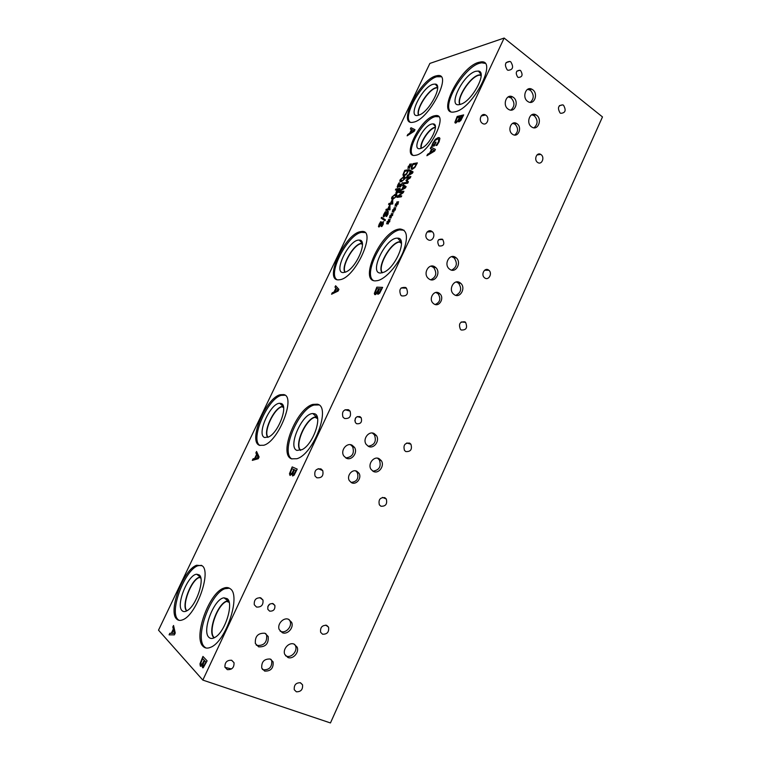 <?xml version="1.0" encoding="UTF-8"?>
<svg xmlns="http://www.w3.org/2000/svg" width="761" height="761" viewBox="0 0 761 761"><rect width="100%" height="100%" fill="white"/><g stroke="black" fill="none" stroke-linecap="round" stroke-linejoin="round"><path stroke-width="1.14" d="M385.408 219.843L384.98 220.747L381.166 218.15L381.584 217.275L385.408 219.843M381.166 218.15L381.642 217.313M384.98 220.738L381.223 218.188M400.172 185.941L402.74 182.611M401.989 183.449L401.037 186.207L399.925 187.006L399.601 185.722L397.784 187.444L397.156 186.902L398.916 182.935L399.515 182.849L398.184 184.933L398.326 186.388L400.077 184.219L400.552 184.152L400.362 185.96L401.018 185.494L402.046 183.487M398.051 186.369L399.221 185.884L400.134 184.257M398.916 182.935L399.496 182.897M397.423 187.396L397.718 185.104L398.973 182.973M399.639 185.713L399.687 186.978M401.808 180.671L403.254 180.195L404.329 177.922L401.732 178.321L400.638 180.595L401.808 180.671M400.695 180.642L403.311 180.233L404.386 177.96M404.719 178.921L401.313 181.727C399.801 181.955 399.449 181.251 400.248 179.615L403.644 176.809C405.175 176.552 405.527 177.256 404.719 178.921M401.37 181.755C399.858 181.993 399.506 181.289 400.305 179.644L403.615 176.866L404.89 176.942M406.469 173.594L408.115 170.778L406.517 173.632L404.538 174.982L406.517 173.632M408.058 170.74L404.738 171.301L403.653 174.136L404.595 175.02M403.901 174.925L404.567 175.02M402.95 174.773L404.728 170.369L409.038 169.636L406.555 174.202L404.034 176.048L402.95 174.773L404.776 170.407L409.018 169.693M403.33 175.962L403.007 174.811M409.389 166.669L407.763 168.314L409.199 166.516L408.115 166.745L409.466 165.946L409.627 164.386L410.103 163.986L409.846 165.698L411.473 164.053L410.036 165.85L411.121 165.622L410.816 166.269L409.77 166.412L409.608 168L409.123 168.39L409.389 166.669L409.19 168.333M410.036 165.85L411.102 165.679M409.846 165.698L411.349 163.834M409.466 165.946L409.684 164.424M408.419 166.098L409.523 165.984M408.2 166.726L408.476 166.136M409.199 166.516L407.763 168.314M399.164 189.499L397.451 189.736L396.595 192.048L397.023 192.4L399.211 189.537L397.993 191.791L396.766 192.371M397.993 192.409L396.595 193.456L395.91 192.914L396.976 189.803L395.397 190.012L395.882 188.994L400.143 188.405L397.993 192.409M395.882 188.994L400.115 188.452M395.473 190.003L395.929 189.032M396.976 189.803L396.177 193.408M393.542 198.088L394.978 197.651L396.053 195.358L393.485 195.682L392.391 197.974L393.542 198.088M392.467 198.031L395.035 197.679L396.11 195.396M396.433 196.395L393.047 199.144C391.554 199.334 391.211 198.602 392.02 196.947L395.387 194.198C396.9 193.988 397.252 194.721 396.433 196.395M391.925 199.021L392.077 196.985L395.197 194.274L396.595 194.35M392.571 203.025L392.153 200.609L392.628 203.063L390.916 203.216L392.628 203.063M392.153 200.609L390.916 203.216M390.012 205.128L389.993 204.262L388.548 204.424L389.023 203.425L390.469 203.263L392.686 199.782L392.771 203.948L390.45 204.205L390.012 205.128M392.086 199.848L392.686 199.82M390.469 203.263L392.143 199.886M389.023 203.425L390.526 203.301M388.633 204.414L389.08 203.463M389.993 204.262L389.632 205.175M389.803 208.847L389.451 206.45L389.86 208.885L388.167 209.018L389.86 208.885M389.394 206.421L388.167 209.018M387.254 210.94L387.235 210.065L385.798 210.217L386.274 209.218L387.71 209.066L389.927 205.584L390.003 209.789L387.691 210.017L387.254 210.94M389.337 205.651L389.936 205.632M387.71 209.066L389.385 205.689M386.274 209.218L387.768 209.104M385.875 210.207L386.331 209.256M387.235 210.065L386.873 210.978M383.458 216.904L383.829 214.383L385.97 211.748M386.103 213.451L388.081 211.548L388.053 214.05L386.674 216.39L386.008 216.457L387.53 214.164L387.634 212.623L383.829 216.933L383.192 216.324L383.772 214.345L385.294 211.777L385.998 211.701L384.286 214.221L384.219 215.877L387.14 212.167L388.405 211.625M386.046 216.381L387.815 212.671M384.01 215.867L386.16 213.48M378.712 226.94L379.073 224.381L380.605 221.812L381.223 221.765L379.53 224.238L379.397 225.912L382.374 222.202L383.63 221.679M381.347 223.487L383.316 221.603L383.268 224.134L381.889 226.483L381.232 226.531L382.754 224.238L382.859 222.678L379.083 226.968L378.426 226.34L380.548 221.774L381.204 221.793M381.261 226.455L383.04 222.735M379.254 225.893L381.404 223.525M504.143 38.05L429.879 63.42L158.516 630.165L202.826 680.087L330.455 722.95L602.484 116.928L504.143 38.05L202.826 680.087M172.833 626.988L173.546 625.485L175.258 633.028L174.374 634.874L169.085 634.845L169.836 633.276L171.282 633.314L173.327 629.043L172.833 626.988L173.575 625.599M202.416 664.895L201.151 666.246L200.314 666.075L199.981 663.792L202.949 656.439L207.106 660.852L203.216 667.758L202.512 667.606L202.436 664.914M334.964 287.106L335.611 285.746L338.921 289.38L338.122 291.054L331.568 294.231L332.243 292.814L334.05 291.958L335.896 288.086L334.964 287.106L335.658 285.803M377.485 292.7L375.439 294.65L374.317 293.48L376.819 287.163L382.621 287.382L379.644 293.213L378.027 294.307L377.485 292.7L377.779 294.25M430.298 148.5L430.954 147.12L435.416 149.394L434.617 151.087L426.883 155.729L427.568 154.293L429.699 153.037L431.554 149.099L430.298 148.5M432.02 144.98L435.197 139.415L438.222 137.57L439.925 138.426L439.087 141.822L436.957 145.322L435.967 145.522L438.45 141.812C439.335 139.805 439.087 138.854 437.737 138.959L435.273 140.328L433.456 142.935L432.657 145.009L434.227 144.685L435.359 142.297L436.072 142.145L434.303 145.893L431.649 146.426L432.79 143.163L435.254 139.453L438.279 137.608L439.525 137.722M176.638 619.007C167.696 611.197 183.62 569.199 196.719 565.242L202.055 565.737C211.796 571.406 196.319 615.297 182.64 619.806C180.157 620.814 178.16 620.548 176.638 619.007M203.092 646.374C192.971 637.376 208.923 593 223.582 588.215C226.217 587.15 228.443 587.33 230.25 588.767C241.237 595.302 225.969 641.799 210.607 647.297C207.515 648.619 205.013 648.315 203.092 646.374M259.501 445.309C247.763 441.523 265.836 397.955 280.21 394.731L283.691 394.588C296.248 396.281 278.659 441.57 263.725 445.261L259.501 445.309M291.52 458.826C278.193 454.422 296.562 408.343 312.885 404.405L317.28 404.196C331.501 406.203 313.865 454.174 296.866 458.731L291.52 458.826M338.407 279.877C323.568 280.39 344.999 233.865 360.448 231.667L361.475 231.525C377.218 228.947 356.177 277.099 340.243 279.668L338.407 279.877M375.43 280.866C358.45 281.38 380.852 231.829 398.593 229.166L399.886 228.985C407.42 229.755 408.448 237.565 402.959 252.414C397.28 265.865 385.599 278.802 377.751 280.59L375.43 280.866M413.661 122.131L412.776 122.302C397.042 125.327 419.397 80.295 435.663 75.995L437.385 75.624C453.195 72.542 429.356 119.401 413.661 122.131M455.154 111.772L454.041 111.991C436.12 115.311 459.787 67.425 478.412 62.431L480.591 61.964C498.55 58.645 473.133 108.576 455.154 111.772M415.592 155.282L415.382 155.32C400.98 158.355 420.11 118.63 434.303 115.834L435.13 115.672C449.57 112.59 429.394 153.636 415.592 155.282M458.36 120.733L455.829 123.063L454.888 122.321L457.18 116.462L463.677 114.892L460.805 120.504L458.988 121.893L458.36 120.733M410.369 129.028L410.988 127.734L414.983 129.674L414.222 131.273L407.125 135.829L407.772 134.469L409.722 133.232L411.492 129.541L410.369 129.028M292.281 473.837L290.017 475.444L289.465 473.732L292.186 466.912L297.209 469.118L294.107 475.187L292.614 475.967L292.281 473.837M255.877 452.9L256.552 451.473L259.101 456.971L258.264 458.721L252.31 460.376L253.023 458.883L254.659 458.455L256.6 454.393L255.877 452.9L256.59 451.549M388.148 222.241L386.521 223.829L387.958 222.06L386.902 222.183L387.216 221.518L388.243 221.461L388.433 219.805L388.909 219.425L388.614 221.242L390.241 219.653L388.804 221.422L389.87 221.299L389.546 221.965L388.529 222.003L388.329 223.696L387.844 224.067L388.148 222.241L387.92 224.01M393.732 210.445L392.105 212.053L393.542 210.264L392.476 210.416L392.79 209.751L393.827 209.675L394.008 208.038L394.483 207.648L394.208 209.456L395.834 207.848L394.388 209.627L395.463 209.484L395.149 210.141L394.112 210.207L393.922 211.872L393.447 212.252L393.732 210.445L393.513 212.195M401.266 196.833L396.947 197.365L397.499 196.205L402.864 192.276L399.125 192.771L399.582 191.81L403.92 191.23L403.225 192.714L398.307 196.29L401.732 195.862L401.266 196.833M402.521 185.617L403.016 184.581L406.127 186.578L405.518 187.862L399.934 191.068L401.989 189.118L403.397 186.15L402.521 185.617M414.84 167.487L412.243 169.37L411.149 168.105L412.928 163.663L417.351 162.883L414.84 167.487M409.428 171.054L409.913 170.017L413.08 171.9L412.472 173.175L406.85 176.485L408.914 174.507L410.312 171.558L409.428 171.054M407.715 183.211L403.359 183.848L403.853 182.811L407.601 182.26L406.003 180.614L406.298 179.986L409.818 177.589L406.051 178.169L406.507 177.218L410.883 176.533L410.217 177.941L406.85 180.252L408.4 181.774L407.715 183.211M396.519 204.557L394.892 206.174L396.329 204.386L395.263 204.547L395.577 203.881L396.614 203.796L396.785 202.169L397.271 201.779L396.995 203.567L398.621 201.96L397.175 203.739L398.25 203.587L397.936 204.252L396.9 204.319L396.719 205.984L396.234 206.355L396.519 204.557L396.31 206.298M390.945 216.333L389.318 217.941L390.754 216.162L389.699 216.286L390.003 215.629L391.04 215.563L391.221 213.917L391.696 213.537L391.411 215.344L393.047 213.746L391.601 215.525L392.666 215.382L391.325 216.105L391.125 217.779L390.65 218.15L390.945 216.333L390.716 218.093M391.601 215.525L392.647 215.43M391.411 215.344L392.923 213.489M391.04 215.563L391.278 213.955M390.003 215.629L391.097 215.601M389.775 216.276L390.06 215.667M390.754 216.162L389.318 217.941M397.175 203.739L398.231 203.634M396.995 203.567L398.507 201.713M396.614 203.796L396.842 202.207M395.577 203.881L396.671 203.834M395.34 204.528L395.634 203.919M396.329 204.386L394.892 206.174M406.507 177.218L410.854 176.581M406.127 178.16L406.564 177.256M409.818 177.589L406.298 179.986M406.003 180.614L406.355 180.024M407.601 182.26L406.06 180.652M403.853 182.811L407.658 182.298M403.444 183.829L403.901 182.849M412.186 172.604L410.683 171.758L409.599 174.183L412.243 172.642L409.551 174.145M409.485 171.092L409.97 170.055L413.071 171.9M410.312 171.558L408.914 174.507M407.363 175.401L408.971 174.545M406.954 176.419L407.42 175.439M414.745 166.878L416.4 164.043L414.793 166.916L412.757 168.295L414.793 166.916M416.343 164.005L412.947 164.604L411.863 167.458L412.814 168.333L412.12 168.238M412.928 163.663L417.323 162.93M411.149 168.105L412.985 163.701M411.53 169.284L411.206 168.143M405.242 187.273L403.758 186.369L402.674 188.804L405.299 187.311L402.617 188.766M402.579 185.655L403.073 184.619L406.127 186.578M403.397 186.15L401.989 189.118M400.448 189.984L402.046 189.156M400.039 191.011L400.505 190.022M398.307 196.29L401.703 195.91M399.582 191.81L403.901 191.277M399.211 192.761L399.639 191.848M402.864 192.276L397.499 196.205M397.033 197.356L397.556 196.243M394.388 209.627L395.444 209.532M394.208 209.456L395.72 207.591M393.827 209.675L394.065 208.076M392.79 209.751L393.884 209.713M392.562 210.397L392.847 209.789M393.542 210.264L392.105 212.053M388.804 221.422L389.841 221.346M388.614 221.242L390.127 219.396M388.243 221.461L388.49 219.843M387.216 221.518L388.3 221.499M386.988 222.174L387.273 221.556M387.958 222.06L386.521 223.829M174.355 633.39L173.594 629.899L174.421 633.418L171.872 633.342L174.421 633.418M173.527 629.88L171.872 633.342M173.327 629.043L172.899 627.007M171.282 633.314L173.394 629.071M169.836 633.276L171.349 633.342M169.161 634.845L169.903 633.295M203.967 665.656L205.927 662.003L204.642 660.672L203.025 664.553L203.235 665.818L204.034 665.685L205.927 662.003M205.86 661.975L204.642 660.672M203.444 665.951L204.034 665.685M202.198 664.058L204.252 660.206L202.654 658.55L200.904 662.821L201.085 664.353L202.264 664.077L204.252 660.206M204.176 660.177L202.654 658.55M201.399 664.562L202.264 664.077M200.657 666.303L200.057 663.82L203.006 656.496M202.816 667.806L202.502 664.943M258.122 457.551L256.895 454.992L258.179 457.58L255.382 458.322L258.179 457.58M256.895 454.992L255.325 458.293M256.6 454.393L255.934 452.928M254.659 458.455L256.657 454.422M253.023 458.883L254.716 458.483M252.395 460.348L253.08 458.912M294.088 473.96L295.972 470.45L294.146 473.989M295.905 470.422L294.431 469.765L292.937 473.371L293.632 474.322M291.967 473.237L293.87 469.518L292.034 473.266M293.87 469.518L292.024 468.7L290.417 472.657L291.273 473.856M290.75 473.827L291.339 473.884M292.31 473.846L292.643 475.986M292.186 466.912L297.209 469.128M289.465 473.732L292.253 466.94M290.046 475.454L289.532 473.761M337.855 290.16L336.276 288.476L337.913 290.188L334.84 291.653L337.913 290.188M336.276 288.476L334.783 291.615M335.896 288.086L335.021 287.144M334.05 291.958L335.953 288.115M332.243 292.814L334.108 291.996M331.663 294.184L332.3 292.842M379.511 292.234L381.271 288.828L379.568 292.272M381.271 288.828L379.558 288.761L378.179 292.119L378.835 292.747M378.379 292.709L378.892 292.785M377.085 292.31L378.921 288.733L376.086 293.128L377.142 292.348M378.921 288.733L376.781 288.647L375.297 292.329L376.086 293.128M375.525 293.109L376.153 293.166M376.819 287.163L382.602 287.42M374.317 293.48L376.876 287.201M374.735 294.602L374.383 293.518M413.86 130.626L411.948 129.741L410.579 132.775L413.908 130.664L410.521 132.737M410.426 129.056L411.035 127.772L414.983 129.684M411.492 129.541L409.722 133.232M407.772 134.469L409.779 133.27M407.23 135.762L407.82 134.507M460.586 119.753L462.279 116.462L459.654 120.447L460.643 119.791M462.279 116.462L460.367 116.918L459.092 120.057L459.654 120.447M459.216 120.438L459.711 120.485M457.875 120.542L459.654 117.099L457.932 120.58L456.476 121.627L457.932 120.58M459.654 117.099L457.266 117.67L455.887 121.094L456.476 121.627M458.388 120.723L458.607 121.836M457.18 116.462L463.649 114.949M454.888 122.321L457.237 116.5M455.192 123.016L454.945 122.359M434.198 150.374L432.067 149.337L430.621 152.561L434.255 150.412L430.564 152.523M430.365 148.528L431.011 147.158L435.416 149.403M431.554 149.099L429.699 153.037M427.568 154.293L429.756 153.075M426.988 155.672L427.625 154.331M431.715 146.416L432.077 145.028M435.359 142.297L436.043 142.202M434.227 144.685L435.416 142.336M432.657 145.009L434.284 144.723M437.156 143.991L438.507 141.85L438.65 139.111M436.024 145.399L437.214 144.029M351.011 482.407C356.89 481.837 358.992 478.555 357.309 472.543L355.672 470.878M356.852 471.268L358.935 473.18C362.122 477.822 356.357 485.328 351.572 482.721L349.413 480.724C346.293 476.034 352.134 468.643 356.852 471.268M514.674 135.049C518.365 131.872 518.507 128.267 515.111 124.243L512.714 123.33M517.128 123.815C522.398 127.439 518.27 137.855 512.885 134.497L512.362 134.155C507.092 130.588 511.135 120.171 516.5 123.415L517.128 123.815M435.216 304.495C440.124 302.26 441.085 298.673 438.098 293.727L435.901 292.471M439.03 293.109L439.925 293.813C444.681 298.055 439.221 307.492 434.017 303.981L433.038 303.192C428.357 298.883 433.913 289.57 439.03 293.109M262.383 669.366L263.306 669.804C269.404 670.003 272.2 666.95 271.715 660.634L271.049 659.397M270.241 659.026L273.104 661.889C273.599 668.225 270.783 671.297 264.676 671.097L261.755 668.148C261.356 661.804 264.181 658.76 270.241 659.026M285.537 655.763L286.279 656.106C291.387 658.275 297.893 650.902 295.458 645.747L294.64 644.367M294.031 644.091L297.085 647.088C299.53 652.263 293.014 659.673 287.886 657.485L284.766 654.393C282.398 649.162 288.999 641.875 294.031 644.091M345.779 457.913C352.362 457.133 354.645 453.394 352.628 446.697L350.545 444.719M352.134 445.233L354.445 447.335C358.174 452.605 351.63 461.166 346.16 458.112L343.763 455.896C340.138 450.55 346.769 442.151 352.134 445.233M368.153 446.231C374.564 445.195 376.666 441.418 374.46 434.902L372.405 433.057M374.222 433.608L376.334 435.482C380.253 440.648 373.813 449.456 368.353 446.336L366.155 444.348C362.322 439.116 368.857 430.46 374.222 433.608M455.744 295.344C461.118 292.671 462.07 288.628 458.598 283.225L456.296 281.97M459.901 282.664L460.7 283.282C466.198 287.877 460.196 298.759 454.365 294.745L453.451 294.031C448.048 289.342 454.155 278.621 459.901 282.664M510.869 110.098C514.845 106.483 514.95 102.44 511.164 97.969L508.215 96.885M513.418 97.408C519.278 101.508 514.893 113.085 508.824 109.536L508.025 109.032C502.184 105.008 506.436 93.432 512.495 96.828L513.418 97.408M530.274 102.364C534.117 98.778 534.193 94.783 530.522 90.388L527.658 89.303M532.814 89.808C538.455 93.822 534.365 105.161 528.438 101.879L527.516 101.299C521.875 97.36 525.861 86.012 531.768 89.151L532.814 89.808M533.965 127.81C537.96 124.262 538.103 120.267 534.403 115.815L531.768 114.787M536.705 115.32C542.412 119.315 538.056 130.778 532.158 127.268L531.435 126.802C525.727 122.882 529.97 111.41 535.858 114.787L536.705 115.32M451.615 270.126C456.895 267.273 457.732 263.192 454.108 257.874L451.644 256.638M455.535 257.342L456.2 257.846C461.937 262.421 455.925 273.608 449.96 269.432L449.171 268.823C443.53 264.143 449.656 253.128 455.535 257.342M430.812 279.763C436.234 277.071 437.185 272.99 433.675 267.53L431.021 266.131M434.845 266.854L435.72 267.53C441.313 272.286 435.159 283.197 429.175 279.087L428.186 278.307C422.688 273.446 428.966 262.716 434.845 266.854M372.833 471.154C379.282 470.26 381.47 466.531 379.387 459.948L377.561 458.198M379.121 458.693L381.261 460.614C385.037 465.722 378.655 474.398 373.29 471.401L371.054 469.375C367.363 464.2 373.841 455.668 379.121 458.693M280.134 631.135L280.78 631.421C285.946 633.694 292.509 626.293 290.008 621.071L289.047 619.53M288.562 619.311L291.625 622.336C294.136 627.578 287.553 634.997 282.369 632.733L279.239 629.594C276.814 624.305 283.463 617 288.562 619.311M256.181 645.024L257.123 645.471C264.057 645.785 267.216 642.351 266.626 635.178L265.741 633.618M264.952 633.257L268.186 636.5C268.776 643.701 265.599 647.145 258.654 646.84L255.354 643.483C254.868 636.282 258.074 632.867 264.952 633.257M354.826 420.881L355.758 417.703M359.963 416.628L361.161 417.703C362.303 422.079 360.8 424.086 356.662 423.734L355.435 422.621C354.331 418.255 355.844 416.257 359.963 416.628M520.657 70.659C523.102 74.901 522.312 77.175 518.298 77.451L517.68 77.07C515.226 72.847 516.006 70.573 520.001 70.25L520.657 70.659M442.369 239.211L442.721 239.477C444.89 244.129 443.73 246.288 439.24 245.955L438.84 245.66C436.719 240.999 437.898 238.84 442.369 239.211M267.805 606.631L269.746 604.082M273.104 603.635L274.854 605.385C275.254 609.437 273.503 611.349 269.622 611.131L267.843 609.342C267.482 605.29 269.242 603.387 273.104 603.635M231.677 660.272L234.017 662.698C234.245 667.53 232.01 669.842 227.311 669.632L224.942 667.159C224.761 662.317 227.006 660.025 231.677 660.272M326.64 625.323L328.552 627.15C329.18 632.001 327.201 634.351 322.588 634.217L320.647 632.334C320.067 627.483 322.065 625.152 326.64 625.323M320.971 468.909L322.731 470.574C323.758 475.787 321.789 478.184 316.833 477.765L315.035 476.044C314.065 470.821 316.043 468.443 320.971 468.909M409.646 443.121L410.921 444.224C412.376 449.399 410.664 451.844 405.803 451.568L404.481 450.417C403.083 445.233 404.804 442.797 409.646 443.121M405.613 287.487L406.441 288.153C408.657 293.775 407.078 296.352 401.694 295.896L400.809 295.173C398.659 289.541 400.257 286.983 405.613 287.487M488.514 269.993L488.876 270.269C492.7 273.218 488.771 280.809 484.852 278.022L484.443 277.708C480.648 274.721 484.633 267.197 488.514 269.993M485.965 115.272C490.151 118.107 486.869 126.193 482.617 123.501L482.246 123.253C478.07 120.447 481.294 112.362 485.537 114.987L485.965 115.272M563.549 105.294C566.346 110.335 565.394 113.008 560.695 113.322L560.067 112.932C557.252 107.919 558.184 105.237 562.864 104.866L563.549 105.294M541.071 154.626C544.99 157.299 541.813 165.175 537.846 162.597L537.532 162.388C533.613 159.753 536.743 151.867 540.71 154.388L541.071 154.626M510.85 61.945C513.865 67.158 512.904 69.936 507.968 70.278L507.187 69.803C504.153 64.628 505.095 61.841 510.003 61.432L510.85 61.945M464.895 321.836L465.57 322.36C467.749 327.744 466.293 330.284 461.185 329.989L460.462 329.418C458.341 324.024 459.815 321.494 464.895 321.836M431.801 231.363L432.238 231.696C436.272 234.892 432.115 242.588 427.939 239.629L427.444 239.249C423.458 236.015 427.672 228.395 431.801 231.363M384.8 497.656L386.303 498.997C387.473 504.067 385.675 506.484 380.9 506.227L379.359 504.838C378.236 499.758 380.053 497.361 384.8 497.656M348.567 409.76L350.07 411.121C351.439 416.476 349.584 418.921 344.505 418.474L342.945 417.047C341.641 411.691 343.515 409.266 348.567 409.76M300.471 682.76L302.536 684.776C302.973 689.533 300.909 691.873 296.362 691.797L294.269 689.742C293.879 684.976 295.953 682.655 300.471 682.76M260.804 597.861L262.983 600.068C263.43 605.014 261.27 607.335 256.514 607.05L254.298 604.776C253.898 599.839 256.067 597.528 260.804 597.861M179.025 620.329L177.931 619.483C168.952 611.654 184.856 569.685 197.965 565.737L201.494 565.337M182.107 610.702C175.582 605.328 187.938 574.612 196.652 574.222L199.182 574.897C205.223 578.693 196.433 605.509 187.33 610.55C185.142 611.892 183.401 611.939 182.107 610.702M186.654 610.94C181.042 606.022 190.925 579.768 199.182 577.276L200.504 576.962L199.201 577.285C190.944 579.768 181.07 605.994 186.664 610.931M200.59 577.209L199.315 577.523C191.154 579.977 181.394 605.889 186.902 610.807M205.984 647.992L204.462 646.86C194.312 637.861 210.226 593.504 224.914 588.729L229.422 588.205M208.933 637.366C201.513 631.154 214.098 598.469 224 597.832L227.178 598.66C233.941 603.007 225.494 631.164 215.439 637.1C212.738 638.831 210.578 638.926 208.933 637.366M213.86 637.651C207.315 632.267 217.189 604.186 226.531 601.142L226.55 601.142C217.208 604.186 207.334 632.277 213.879 637.661L213.86 637.651M228.728 600.971L226.673 601.409C217.266 604.462 207.487 632.933 214.364 637.728M259.948 445.47C249.646 439.82 267.53 398.412 281.389 395.33L285.042 395.235M264.685 437.527C256.134 434.978 270.317 402.94 279.734 403.301L280.933 403.435C288.723 404.69 278.868 432.2 268.804 436.89L264.685 437.527M267.824 437.347C262.707 432.238 273.646 408.324 281.874 406.498L283.339 406.288L281.884 406.507C273.665 408.334 262.735 432.219 267.834 437.347M283.406 406.545L281.979 406.745C273.855 408.552 263.04 432.153 268.072 437.252M291.958 458.988C280.105 452.7 298.36 408.819 314.122 405.042L318.878 404.947M297.028 450.426C287.258 447.449 301.993 413.28 312.819 413.546L314.331 413.718C323.083 415.192 313.513 444.015 302.231 449.58L297.028 450.426M300.433 450.388C294.06 445.223 305.332 419.301 314.845 417.018L317.156 416.781L314.854 417.028C305.361 419.301 294.088 445.195 300.443 450.379M317.251 417.047L314.959 417.285C305.551 419.539 294.412 445.175 300.7 450.293M336.781 279.553C327.468 273.342 348.053 234.179 361.551 232.362L364.88 232.562M343.335 272.571C332.804 273.094 348.709 239.877 358.821 240.086L359.268 240.086C368.334 239.629 356.529 267.929 345.875 271.962L343.335 272.571M344.971 272.305C340.652 266.845 353.133 244.443 361.085 243.396L362.312 243.311L361.095 243.406C353.161 244.452 340.681 266.826 344.98 272.305M362.36 243.568L361.171 243.653C353.323 244.69 340.995 266.778 345.218 272.229M373.261 280.409C362.645 273.427 384.343 232.124 399.744 229.898L404.053 230.222M380.633 273.028C368.552 273.57 385.399 237.984 397.071 238.155L397.642 238.164C407.848 237.736 395.948 267.463 383.858 272.229L380.633 273.028M382.146 272.838C376.762 267.197 390.06 243.044 399.268 241.741L401.266 241.694L399.287 241.751C390.089 243.054 376.8 267.168 382.155 272.838M401.323 241.969L399.363 242.017C390.26 243.301 377.114 267.159 382.412 272.771M418.778 115.149C415.81 109.594 428.329 89.76 435.986 87.962L437.604 87.743M410.027 121.988C402.331 115.796 423.278 80.2 436.69 76.766L441.038 76.775M418.331 115.282C406.583 118.868 421.775 87.135 433.114 84.271L435.302 84.081C443.52 84.68 429.023 112.228 418.959 115.082L418.331 115.282M418.54 115.225C415.468 109.67 428.148 89.522 435.91 87.705L437.594 87.486M418.55 115.215C415.496 109.641 428.177 89.532 435.929 87.715L437.594 87.496M485.528 114.987L481.18 115.995M460.082 104.447C446.631 108.509 462.669 74.626 475.711 71.287L478.46 71.058C487.62 71.943 472.277 100.899 460.881 104.2L460.082 104.447C456.343 98.664 469.889 77.375 478.698 75.272L481.123 75.054M450.55 111.525C441.941 104.59 464.267 67.244 479.487 63.268L481.665 62.802L484.966 63.353M459.825 104.514C456.02 98.692 469.708 77.137 478.631 74.997L481.104 74.787L478.64 75.006C469.718 77.137 456.029 98.683 459.825 104.514M421.385 148.205C419.768 143.001 429.28 128.561 434.988 127.61L435.387 127.544M412.766 155.092C405.889 149.432 423.887 118.745 435.378 116.614L438.707 116.737M420.215 148.576C410.902 150.916 422.926 125.641 431.868 123.995L433.104 123.891C440.372 123.786 429.261 146.15 420.909 148.385L420.215 148.576M421.08 148.328C419.321 143.106 429.052 128.257 434.902 127.287L435.387 127.201L434.902 127.287C429.061 128.257 419.34 143.097 421.09 148.328M231.515 668.957L225.018 667.368M225.018 667.378L231.506 668.967M357.309 472.543L358.935 473.18M514.493 123.843L516.5 123.415M438.098 293.727L439.925 293.813M271.715 660.634L273.104 661.889M295.458 645.747L297.085 647.088M352.628 446.697L354.445 447.335M374.46 434.902L376.334 435.482M458.598 283.225L460.7 283.282M510.241 97.398L512.495 96.828M529.466 89.741L531.768 89.151M533.566 115.282L535.858 114.787M454.108 257.874L456.2 257.846M433.675 267.53L435.72 267.53M379.387 459.948L381.261 460.614M290.008 621.071L291.625 622.336M266.626 635.178L268.186 636.5M357.213 416.571L361.161 417.703M516.852 71.153L520.001 70.25M438.659 239.658L442.721 239.477M272.324 603.435L274.854 605.385M231.544 660.234L234.017 662.698M325.746 625.104L328.552 627.15M318.203 468.671L322.731 470.574M406.812 442.959L410.921 444.224M401.152 287.953L406.441 288.153M484.605 270.25L488.876 270.269M559.402 105.636L562.864 104.866M536.943 154.987L540.71 154.388M506.094 62.621L510.003 61.432M461.204 321.97L465.57 322.36M427.121 232L432.238 231.696M382.507 497.399L386.303 498.997M345.075 409.722L350.07 411.121M300.195 682.674L302.536 684.776M259.843 597.613L262.983 600.068M196.719 565.242L197.965 565.737M200.267 576.981L196.652 574.222M223.582 588.215L224.914 588.729M227.862 600.752L224 597.832M280.21 394.731L281.389 395.33M283.035 406.288L279.734 403.301M312.885 404.405L314.122 405.042M316.3 416.743L312.819 413.546M360.448 231.667L361.551 232.362M362.246 243.311L359.268 240.086M398.593 229.166L399.744 229.898M400.743 241.627L397.642 238.164M229.166 602.36L226.673 601.409M317.594 418.617L314.959 417.285M401.485 243.358L399.363 242.017M437.604 88.238L436.957 87.762M362.445 244.443L361.171 243.653M283.596 407.554L281.979 406.745M200.828 578.113L199.315 577.523M437.385 75.624L438.412 76.395M437.546 87.001L435.302 84.081M481.123 75.938L479.934 75.016M480.591 61.964L481.665 62.802M481.095 74.645L478.46 71.058M435.13 115.672L436.205 116.452M435.33 126.374L433.104 123.891M177.237 618.617L176.923 619.283"/></g></svg>
